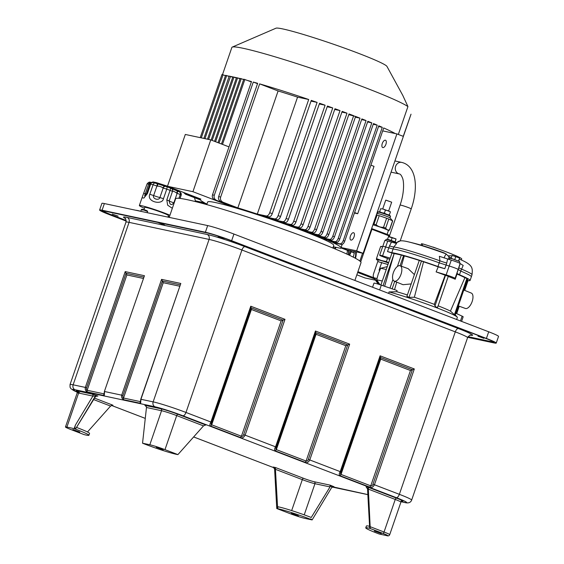 <?xml version="1.0" encoding="UTF-8"?>
<svg xmlns="http://www.w3.org/2000/svg" width="564" height="564" viewBox="0 0 564 564"><rect width="100%" height="100%" fill="white"/><g stroke="black" fill="none" stroke-linecap="round" stroke-linejoin="round"><path stroke-width="0.85" d="M382.603 246.679A10.589 0.691 -161 0 0 381.215 246.419L380.785 246.383M382.568 246.778L380.644 246.468L376.47 258.594L381.306 260.498L386.425 261.576L388.561 262.711M376.604 259.482L376.47 258.594M387.482 258.488L386.425 261.576M378.12 260.441A10.589 0.691 19 0 1 376.646 259.687A10.589 0.691 19 0 1 376.392 259.454A10.589 0.691 19 0 1 381.306 260.498A10.589 0.691 19 0 1 388.504 262.88M388.469 262.979A9.024 0.585 -161 0 0 377.894 259.919A9.024 0.585 -161 0 0 378.197 260.23M376.992 278.475L374.284 277.897A4.3 2.023 111 0 1 373.636 277.439A4.3 2.023 111 0 1 373.685 273.413L377.746 261.569L387.954 264.481M387.933 264.537L377.746 261.569L378.303 259.905M379.805 270.107L379.071 270.205L381.743 262.422M379.699 270.339L379.071 270.205M374.284 277.897L379.029 284.312L379.791 284.482M379.029 284.312A8.608 4.04 111 0 1 377.732 283.396L373.636 277.439M386.241 269.458L380.686 268.274L387.214 266.624M380.686 268.274L378.261 273.949L376.71 279.807L379.953 284.686M382.265 280.999L376.71 279.807M461.585 321.388L463.164 316.792A7.847 0.515 -161 0 0 462.127 316.15L455.811 313.21M496.235 343.074L498.534 336.419A20.396 1.332 -161 0 0 488.706 331.794L233.94 234.046A20.396 1.332 -161 0 0 207.672 225.579L104.375 203.562A20.396 1.332 -161 0 0 101.908 203.371L99.609 210.034A20.396 1.332 19 0 1 102.084 210.217L205.381 232.241A20.396 1.332 19 0 1 231.649 240.708L486.408 338.449A20.396 1.332 19 0 1 496.235 343.074A20.396 1.332 19 0 1 493.768 342.884L467.704 337.328M126.174 221.074L109.437 214.651A20.396 1.332 19 0 1 99.609 210.034M467.859 337.032L491.829 342.144A18.041 1.177 -161 0 0 494.015 342.313A18.041 1.177 -161 0 0 485.322 338.217L230.556 240.476A18.041 1.177 -161 0 0 207.319 232.988L104.023 210.964A18.041 1.177 -161 0 0 101.837 210.795A18.041 1.177 -161 0 0 110.53 214.884L126.181 220.891M493.345 341.706L493.338 341.728A20.396 1.332 19 0 1 493.338 341.728A20.396 1.332 19 0 1 490.863 341.537L468.078 336.68M126.16 220.461L112.596 215.265A20.396 1.332 19 0 1 102.789 210.739M477.969 336.186L483.87 338.322L477.969 336.186M164.688 225.015L158.787 222.879L164.688 225.015M224.049 238.762L218.148 236.619L224.049 238.762M353.508 287.647L357.71 289.262M118.137 216.181L112.236 214.045L118.137 216.181M179.683 286.202L163.243 282.698L161.572 279.363L180.818 283.473L140.753 399.256L153.147 401.871L209.082 239.418A3.92 3.454 102 0 0 207.122 234.476A29.42 1.918 -161 0 1 245.009 246.687L458.391 328.551A29.42 1.918 -161 0 1 470.334 335.213M140.45 401.554L140.26 401.596A1.572 1.382 -78 0 0 140.64 403.323L140.944 399.27L180.818 283.473M140.506 401.455L140.753 399.256M125.307 218.508A29.42 1.918 -161 0 1 127.104 217.415A3.92 3.454 -78 0 1 129.064 222.357L73.13 384.817A3.92 3.454 102 0 0 75.082 389.752A21.573 1.403 19 0 0 77.254 392.184L71.043 388.815L70.056 387.264L70.035 384.577A25.493 1.664 19 0 1 73.13 384.817L85.326 387.412C84.91 389.654 85.65 391.183 87.54 392.001L104.269 395.568L104.573 391.522L121.697 395.167C121.281 397.409 122.021 398.938 123.911 399.756L140.64 403.323M414.314 368.962L410.465 370.513L380.721 359.099L380.094 355.828L414.314 368.962L374.44 484.765L399.361 494.325L455.296 331.865A3.92 1.84 111 0 1 458.391 328.551M380.721 359.099L341.008 474.43L370.752 485.844L369.787 487.134C371.542 488.015 373.093 487.226 374.44 484.765L372.959 484.257C372.409 485.689 371.676 486.217 370.752 485.844L410.465 370.513M75.082 389.752L155.1 406.813A3.92 3.454 -78 0 1 153.147 401.871A25.493 1.664 19 0 1 185.979 412.453L210.901 422.013C209.625 424.452 209.568 425.82 210.724 426.109L240.468 437.516C242.217 438.404 243.768 437.608 245.121 435.147L275.556 446.822C274.344 448.782 274.287 450.15 275.387 450.911L305.131 462.325C306.879 463.206 308.43 462.417 309.784 459.956L340.219 471.631C339.006 473.591 338.95 474.959 340.043 475.72L369.787 487.134M75.682 428.767L95.309 396.866L95.788 396.323L97.917 396.055L92.108 394.102A1.572 1.382 102 0 1 92.891 396.076L95.344 396.147L75.682 428.767C74.85 428.534 74.751 427.322 75.372 425.129L74.166 428.633A24.076 1.572 19 0 1 88.915 435.274A24.076 1.572 19 0 1 84.071 434.597L71.135 429.641A11.766 0.768 19 0 1 65.466 426.969A11.766 0.768 19 0 1 66.897 427.082L74.166 428.633M366.177 486.901L367.538 488.974L369.66 527.826L370.231 528.214L368.264 487.296L396.492 498.125A13.339 0.867 -161 0 1 401.984 501.156M368.264 487.296L366.043 486.845M369.716 528.32L382.801 533.34A10.194 0.663 19 0 1 386.481 535.56L379.121 533.988A24.076 1.572 19 0 1 365.754 527.862A24.076 1.572 19 0 1 369.716 528.32L370.231 528.214M369.575 526.29A24.076 1.572 -161 0 0 366.389 526.008L365.754 527.862M381.306 533.572L374.362 531.055L381.306 533.572M273.251 467.091L274.612 469.163L276.755 508.531L277.643 508.206L275.331 467.486L303.559 478.314A8.234 0.536 19 0 0 314.169 481.734L330.046 485.118L333.691 486.612M275.331 467.486L273.117 467.034M277.643 508.206L278.123 506.803A24.076 1.572 -161 0 1 311.243 517.477L330.025 486.922L330.046 485.118M310.757 518.88L312.118 519.923L331.646 487.543L333.966 486.654M312.118 519.923L304.842 518.372A11.766 0.768 19 0 1 289.692 513.494L276.755 508.531A24.076 1.572 19 0 1 312.118 519.923M298.377 515.891L291.44 513.374L298.377 515.891M205.606 424.981L203.498 425.883L177.907 454.605A24.076 1.572 19 0 1 142.544 443.205L146.471 407.497L146.421 406.799L144.885 405.354L160.761 408.738A13.339 0.867 -161 0 1 177.935 414.272L205.881 425.03M142.544 443.205L149.82 444.756A11.766 0.768 19 0 1 164.977 449.642L177.907 454.605M156.284 447.238L163.229 449.755L156.284 447.238M94.555 398.121L112.955 405.22M112.673 405.171L110.572 406.073L87.483 431.982M88.915 435.274L89.549 433.42A24.076 1.572 -161 0 0 76.817 427.533M79.827 432.038L72.883 429.521L79.827 432.038M251.403 309.481L211.69 424.812C211.006 424.607 210.992 423.79 211.655 422.365L251.086 307.845L250.768 306.217L284.996 319.344L245.121 435.147L243.641 434.64C243.091 436.078 242.351 436.606 241.434 436.226L281.147 320.895L251.403 309.481L251.086 307.845L283.072 320.119L284.996 319.344M243.641 434.64L283.072 320.119L281.147 320.895M316.059 334.29L276.353 449.621C275.669 449.416 275.655 448.599 276.318 447.174L315.748 332.654L315.431 331.019L349.659 344.153L309.784 459.956L308.296 459.449C307.747 460.88 307.013 461.408 306.097 461.035L345.802 345.704L316.059 334.29L315.748 332.654L347.727 344.928L349.659 344.153M308.296 459.449L347.727 344.928L345.802 345.704M340.043 475.72L341.008 474.43C340.332 474.218 340.318 473.407 340.973 471.983L340.219 471.631L380.094 355.828M143.312 278.447L126.872 274.943L87.159 390.274C86.447 390.154 86.264 389.329 86.602 387.799L126.033 273.279L125.201 271.615L144.447 275.718L104.382 391.508L144.447 275.718M104.128 393.7L104.382 391.508M104.079 393.799L104.079 393.291M126.872 274.943L126.033 273.279L143.792 277.065M163.243 282.698L123.53 398.029C122.818 397.909 122.635 397.084 122.973 395.554L162.404 281.034L180.163 284.813M141.416 211.458A20.396 1.332 -161 0 0 135.832 210.266M143.143 209.484L142.509 209.223L141.987 209.857L142.833 210.09L143.362 209.463L147.063 210.992M142.509 209.223L141.444 209.392L142.48 209.216M167.931 217.105L168.46 215.561A12.549 0.818 -161 0 0 168.023 215.152A12.549 0.818 -161 0 0 155.114 210.104A12.549 0.818 -161 0 0 144.729 207.383L143.947 209.646M144.447 208.201A18.238 1.191 19 0 1 139.35 205.536A18.238 1.191 19 0 1 161.699 212.022A18.238 1.191 19 0 1 169.933 215.244M169.433 216.71A18.238 1.191 19 0 1 168.185 216.372M163.468 198.683C162.34 205.571 146.316 201.827 149.805 194.277L153.641 195.553A5.492 0.36 -161 0 0 159.894 197.569L163.468 198.683L166.754 189.137L163.186 188.023A5.492 0.36 19 0 1 162.918 187.953A2.432 1.882 -75.6 0 1 165.273 186.31A2.432 1.882 -75.6 0 1 165.294 186.31A2.432 1.882 -75.6 0 1 165.442 186.36M149.805 194.277L153.098 184.731A18.238 1.191 -161 0 0 150.694 184.09L149.883 183.97L146.591 193.522L147.401 193.635L143.855 198.07L142.022 197.781M171.005 188.327A2.432 2.404 133.3 0 1 171.879 188.855L170.131 187.946A2.432 0.783 110.3 0 0 170.088 187.932A15.806 1.029 -161 0 0 167.24 186.903L170.138 187.946A2.432 0.783 110.3 0 1 170.088 190.336L166.796 199.889L167.649 205.176L172.33 208.292M179.239 191.725L177.716 191.104L177.138 193.311L180.226 194.538A18.238 1.191 -161 0 1 181.157 195.095L180.36 192.409A2.432 2.383 127.2 0 1 181.157 195.095L180.008 198.422M178.873 191.57L177.702 191.104A7.924 0.515 19 0 1 177.131 190.9M166.796 199.889L169.207 200.932A5.492 0.36 -161 0 0 173.853 202.857L177.138 193.311A5.492 0.36 19 0 1 176.708 193.156A2.432 0.388 -70.4 0 0 177.11 190.886A2.432 0.388 -70.4 0 0 177.082 190.886L171.103 188.411M176.708 193.156C174.664 191.591 173.282 191.02 172.563 191.443A2.432 2.362 -55.2 0 0 171.78 188.764M165.626 186.395A2.432 2.002 103.6 0 1 165.844 186.465L167.219 186.888L166.754 189.137A18.238 1.191 -161 0 1 169.27 190.04A18.238 1.191 -161 0 1 170.088 190.336L172.492 191.386L169.207 200.932C169.863 205.014 171.414 205.656 173.853 202.857L174.163 202.962M162.918 187.953C161.459 186.762 159.598 186.162 157.335 186.155A2.432 0.712 -69.9 0 0 157.448 183.786A2.432 0.712 -69.9 0 0 157.398 183.772A7.924 0.515 19 0 1 156.933 183.603M165.456 186.367L157.398 183.772M167.219 186.888L165.619 186.395A2.432 2.002 103.6 0 0 163.186 188.023L159.894 197.569C158.97 200.96 152.174 198.817 153.641 195.553L156.926 186.007L153.098 184.731A2.432 1.6 -74.3 0 1 155.227 183.025A2.432 1.6 -74.3 0 1 155.361 183.074L156.82 183.554A2.432 0.902 110.5 0 1 156.87 183.568A2.432 0.902 110.5 0 1 156.926 186.007A5.492 0.36 19 0 0 157.335 186.155M149.805 184.181L148.931 184.202A2.432 1.657 -74.5 0 1 151.11 182.51A2.432 1.657 -74.5 0 1 151.131 182.517L153.119 181.939L156.263 182.602L167.501 186.183L156.651 182.708L153.034 182.257M146.591 193.522L145.089 196.124M145.519 195.884C144.525 196.561 144.454 195.821 145.308 193.656A5.492 0.36 -161 0 0 146.421 193.953M143.827 193.367L145.308 193.656L148.6 184.111L147.119 183.808M152.548 182.701L152.35 182.179A13.79 0.895 -161 0 1 153.182 182.278A13.79 0.895 -161 0 1 154.092 182.468A13.79 0.895 -161 0 1 156.362 183.046A13.79 0.895 -161 0 1 158.977 183.815A13.79 0.895 -161 0 1 162.643 184.971A13.79 0.895 -161 0 1 166.986 186.451L169.665 187.424A13.79 0.895 19 0 1 171.639 188.164A13.79 0.895 19 0 1 175.453 189.715A13.797 0.895 19 0 1 177.667 190.801L175.975 189.532M178.294 191.577L178.153 191.217A13.79 0.895 -161 0 0 177.667 190.801M354.89 280.449L361.016 262.669A98.051 6.387 -161 0 0 292.808 232.622A98.051 6.387 -161 0 0 187.481 199.734A98.051 6.387 -161 0 0 175.594 198.817L169.2 217.38M388.575 293.372L389.068 291.933L396.767 291.722L397.063 290.531L381.306 285.137A7.847 0.515 -161 0 0 373.967 283.156L372.564 287.231M384.634 286.279L394.137 253.631L383.048 285.736M394.158 253.638A39.607 2.58 19 0 1 397.373 254.188A39.607 2.58 19 0 1 401.328 255.125M402.132 255.337L403.57 255.619L400.08 265.75M401.328 266.201L404.31 255.922L403.57 255.619M404.31 255.922A39.607 2.58 19 0 1 419.278 260.42M419.496 260.49L421.491 260.998L408.985 297.341L406.926 296.283L419.299 260.356M380.89 284.996L391.98 252.982L387.51 251.565L391.79 252.693A42.356 2.764 19 0 1 395.117 253.271A42.356 2.764 19 0 1 437.96 266.525L444.799 268.725L438.221 266.864A39.607 2.58 19 0 0 423.536 261.802L421.491 260.998M391.98 252.982L394.137 253.631M411.184 283.925L403.056 284.707L394.208 281.14A8.234 3.87 111 0 1 393.489 272.327A8.234 3.87 111 0 1 399.869 265.693A8.234 3.87 111 0 1 400.109 265.764A8.234 3.87 111 0 1 400.926 274.527A8.234 3.87 111 0 1 394.518 281.239A8.234 3.87 111 0 1 394.208 281.14M394.525 289.663L396.704 282.155M396.767 291.722A37.696 2.453 19 0 1 407.384 294.965M408.146 268.668L414.392 274.612M423.536 261.802L414.364 297.249L408.985 297.341M467.662 278.785L455.092 315.29L450.439 311.088L464.912 277.678L467.669 278.771M438.122 305.822A37.696 2.453 19 0 1 450.439 311.088M437.579 306.879C437.283 307.831 436.416 307.5 434.992 305.885L445.518 275.31L448.281 276.318L437.622 307.274M414.364 297.249A37.696 2.453 19 0 1 434.301 304.349L434.992 305.885M456.65 319.492L457.348 317.469A42.356 2.764 -161 0 0 457.185 317.081A42.356 2.764 -161 0 0 430.995 305.632A42.356 2.764 -161 0 0 389.068 291.933M458.328 305.899L465.406 308.459A8.234 3.87 -69 0 0 465.645 308.529A8.234 3.87 -69 0 0 472.026 301.888A8.234 3.87 -69 0 0 471.307 293.076L463.791 290.023M467.443 279.42A39.607 2.58 19 0 1 467.464 279.617L466.865 281.091M438.221 266.864L436.113 271.897L446.138 274.901A6.274 0.409 19 0 1 455.099 278.334L455.233 279.229L456.995 274.062A39.607 2.58 19 0 1 464.912 277.678M455.233 279.229A39.318 2.559 -161 0 0 448.246 276.416M434.301 304.349L445.165 275.232L445.518 275.31M445.165 275.232A39.318 2.559 -161 0 0 436.113 271.897M444.799 268.725L446.751 263.078A10.194 0.853 19.2 0 1 443.445 262.041A10.194 0.853 19.2 0 1 439.927 260.822L439.236 262.824L449.198 266.018L451.292 260.124L439.37 256.303L439.927 260.822A42.321 2.757 -161 0 0 397.112 247.575A42.321 2.757 -161 0 0 393.785 246.997L396.626 243.5L387.722 241.082A6.169 0.402 -161 0 0 384.859 240.454L379.664 255.224A6.274 0.409 19 0 1 382.568 255.859L390.14 258.129M437.96 266.525L439.236 262.824A42.356 2.764 -161 0 0 396.393 249.57A42.356 2.764 -161 0 0 393.059 248.992L385.628 246.976A6.274 0.409 -161 0 0 382.723 246.341M389.724 259.348L382.688 256.648A6.274 0.409 19 0 1 379.664 255.224M463.96 290.093L467.401 280.111L468.127 280.435L464.701 290.397M467.401 280.111L466.654 279.836M456.995 274.062L456.939 273.385L459.477 274.781A42.356 2.764 19 0 1 470.087 280.463A42.356 2.764 19 0 1 468.064 280.618M460.09 263.501L458.158 269.458L460.753 271.08L463.185 265.44L460.09 263.501A6.169 0.402 -161 0 0 451.292 260.124M455.099 278.334L458.158 269.458A6.274 0.409 -161 0 0 449.198 266.018L446.138 274.901M460.146 263.853L456.939 273.385M458.856 267.717A10.194 0.74 18 0 0 459.533 268.217A10.194 0.74 18 0 0 461.408 269.063A42.321 2.757 -161 0 1 472.019 274.738C472.59 268.654 473.189 265.468 462.508 260.519L462.508 260.519A34.044 2.221 -161 0 0 459.315 259.102M459.709 263.219L459.618 262.824M395.385 243.26L400.32 240.856M448.627 259.327L448.979 256.817L446.448 254.265C445.75 254.322 444.968 255.562 444.101 257.995M446.448 254.265L445.842 253.814A34.044 2.221 -161 0 0 408.23 241.829L408.23 241.829A34.044 2.221 -161 0 0 406.919 241.533M451.658 255.788L451.961 255.922A27.488 1.791 19 0 0 451.658 255.788L447.95 255.837M445.842 253.814L443.882 252.806A27.488 1.791 19 0 0 422.119 245.495L421.498 245.277L422.119 245.495L422.69 243.902L421.999 243.895M461.366 259.99L461.733 258.883A27.453 1.791 -161 0 0 422.69 243.902M448.979 256.817L451.207 258.101M448.881 259.384L449.296 259.503L449.473 258.552L450.065 258.277L452.349 258.813L459.561 261.548L459.808 262.507L459.322 263.028M433.025 247.067L440.16 249.655L433.025 247.067M470.087 280.463L471.363 276.762A42.356 2.764 -161 0 0 471.363 276.755A42.356 2.764 -161 0 0 460.753 271.08L459.477 274.781M395.174 241.723L395.97 238.939L388.603 236.725M396.034 238.91L388.603 236.372M396.02 239.263L395.04 242.104M388.554 236.401L387.574 239.242L394.997 241.78M391.261 240.349L392.241 237.5M458.743 260.765L459.54 257.981L452.124 255.443L451.144 258.284L458.61 261.146M459.604 257.952L452.173 255.407M459.589 258.305L458.56 260.822M454.831 259.384L455.811 256.542M332.873 248.019L333.768 245.418A66.679 4.343 -161 0 0 287.386 224.994A66.679 4.343 -161 0 0 215.765 202.624A66.679 4.343 -161 0 0 207.679 202.004L206.784 204.605M221.469 143.989L243.768 79.214L247.575 80.49A94.132 6.133 19 0 1 251.502 81.561L212.508 194.799C211.916 197.069 212.635 198.739 214.658 199.811L228.568 205.155A74.519 4.857 19 0 0 226.347 204.513L192.93 191.697L167.473 186.268L200.89 199.085A74.519 4.857 19 0 0 200.565 199.184L185.634 193.233M230.563 205.733L216.47 200.326C214.412 199.24 213.685 197.562 214.292 195.299L253.278 82.055A94.132 6.133 19 0 1 257.656 83.303L218.67 196.54C218.049 198.782 218.811 200.467 220.94 201.602L235.548 207.207A74.519 4.857 19 0 0 230.563 205.733L230.697 205.345M269.712 212.741C268.922 214.856 267.787 215.934 266.3 215.991L257.297 214.066A74.519 4.857 19 0 0 237.839 207.897L222.97 202.194C220.806 201.038 220.031 199.346 220.644 197.118L259.637 83.874A94.132 6.133 19 0 1 308.705 99.504L269.712 212.741A94.132 6.133 19 0 1 272.278 213.622C271.474 215.765 270.353 216.851 268.908 216.879L260.124 215.004A74.519 4.857 19 0 1 266.462 217.126L274.823 218.91A90.212 5.88 19 0 1 277.291 219.763L269.077 218.014A74.519 4.857 19 0 1 274.971 220.045L282.902 221.73A90.212 5.88 19 0 1 285.243 222.561L277.417 220.898A74.519 4.857 19 0 1 282.959 222.843L290.587 224.472A90.212 5.88 19 0 1 292.822 225.283L285.257 223.668A74.519 4.857 19 0 1 290.481 225.551L297.912 227.137A90.212 5.88 19 0 1 300.048 227.927L292.653 226.347A74.519 4.857 19 0 1 297.588 228.173L304.905 229.731A90.212 5.88 19 0 1 306.943 230.493L299.646 228.942A74.519 4.857 19 0 1 304.306 230.704L311.582 232.255A3.92 1.84 111 0 0 314.67 228.942L353.663 115.705A94.132 6.133 19 0 0 349.031 113.949L310.038 227.186C309.157 229.407 308.127 230.514 306.943 230.493M306.245 231.451L313.521 233.002A3.92 1.84 -69 0 0 316.608 229.689L355.602 116.452A94.132 6.133 19 0 1 360.022 118.165L321.029 231.402C320.155 233.623 319.118 234.73 317.934 234.716L310.637 233.158A74.519 4.857 19 0 0 306.245 231.451M312.463 233.877L319.781 235.435C320.965 235.449 322.002 234.349 322.883 232.128L361.869 118.891A94.132 6.133 19 0 1 366.078 120.555L327.085 233.792C326.211 236.013 325.174 237.113 323.969 237.106L316.58 235.526A74.519 4.857 19 0 0 312.463 233.877M318.286 236.224L325.717 237.804C326.93 237.818 327.966 236.718 328.84 234.497L367.834 121.26A94.132 6.133 19 0 1 371.817 122.882L332.823 236.119C331.956 238.325 330.913 239.425 329.679 239.418L322.114 237.811A74.519 4.857 19 0 0 318.286 236.224M323.694 238.473L331.322 240.102C332.563 240.109 333.62 239.009 334.48 236.802L373.474 123.565A94.132 6.133 19 0 1 377.224 125.137L338.231 238.375C337.385 240.567 336.313 241.667 335.03 241.667L327.205 239.996A74.519 4.857 19 0 0 323.694 238.473M328.643 240.631L336.567 242.323C337.864 242.323 338.936 241.223 339.789 239.037L378.775 125.8A94.132 6.133 19 0 1 382.272 127.316L343.286 240.553C342.454 242.724 341.361 243.817 340.014 243.831L331.794 242.076A74.519 4.857 19 0 0 328.643 240.631M341.283 247.681L341.185 247.977A74.519 4.857 19 0 0 341.142 247.631L347.107 249.915L363.11 253.328L356.645 250.846L341.086 247.533A74.519 4.857 19 0 0 333.063 242.675L341.424 244.459C342.799 244.445 343.899 243.359 344.724 241.195L383.71 127.95A94.132 6.133 19 0 1 395.251 133.555L382.702 130.883M347.114 253.116A10.589 4.97 -69 0 1 347.1 253.201A10.589 4.97 -69 0 1 346.923 254.103L347.466 250.388L341.185 247.977A74.519 4.857 19 0 1 340.642 248.322L333.31 246.757M206.847 204.415L203.512 203.703M206.974 204.055A74.519 4.857 19 0 1 205.677 203.392L196.603 201.426M183.455 192.402L185.507 194.213L200.375 199.917A74.519 4.857 19 0 0 204.626 202.843L195.348 200.826L194.509 197.668M200.326 199.275L200.262 199.452A74.519 4.857 19 0 0 200.262 199.684L185.662 194.087L183.786 192.528M200.262 199.452A74.519 4.857 19 0 1 200.375 199.296L184.922 192.966M229.012 146.887L210.767 139.886L185.309 134.458L167.473 186.268M192.93 191.697L210.767 139.886M247.575 80.49L251.368 81.942M244.861 79.446L222.498 144.384M219.051 143.066L241.223 78.671L243.641 79.602M218.014 142.664L240.13 78.438L241.223 78.671M215.603 141.74L237.585 77.895L240.003 78.826M214.567 141.345L236.492 77.663L237.585 77.895M212.156 140.415L233.947 77.12L236.365 78.051M211.119 140.02L232.862 76.887A94.132 6.133 19 0 0 230.5 76.422L232.728 77.275M208.595 139.421L230.5 76.422M207.503 139.188L229.224 76.112L230.309 76.344M204.958 138.645L226.672 75.569L229.09 76.5M203.865 138.413L225.586 75.336L226.672 75.569M201.32 137.87L223.041 74.793L225.452 75.724M200.227 137.637L221.948 74.561L223.041 74.793M227.595 75.921A94.132 6.133 19 0 1 229.196 76.182M232.862 76.887L233.947 77.12A94.132 6.133 19 0 1 236.485 77.691M237.938 78.029A94.132 6.133 19 0 1 240.095 78.551M242.471 79.15A94.132 6.133 19 0 1 243.683 79.461M274.823 218.91C276.198 218.888 277.298 217.803 278.123 215.638L317.109 102.401A94.132 6.133 19 0 0 311.272 100.385L272.278 213.622M282.902 221.73C284.2 221.73 285.271 220.63 286.117 218.444L325.111 105.207A94.132 6.133 19 0 0 319.555 103.254L280.562 216.491C279.73 218.663 278.637 219.756 277.291 219.763M290.587 224.472C291.828 224.479 292.885 223.379 293.745 221.173L332.739 107.935A94.132 6.133 19 0 0 327.437 106.032L288.444 219.276C287.591 221.469 286.526 222.561 285.243 222.561M297.912 227.137C299.124 227.151 300.168 226.044 301.035 223.83L340.029 110.593A94.132 6.133 19 0 0 334.96 108.739L295.966 221.976C295.099 224.19 294.055 225.29 292.822 225.283M304.905 229.731C306.097 229.745 307.126 228.646 308.007 226.418L347.001 113.181A94.132 6.133 19 0 0 342.151 111.376L303.164 224.613C302.283 226.834 301.246 227.934 300.048 227.927M402.795 95.422L407.934 106.568L398.332 134.451M407.934 106.568A94.132 6.133 -161 0 0 334.262 76.26A94.132 6.133 -161 0 0 243.274 48.314A94.132 6.133 -161 0 0 232.234 47.101A94.132 6.133 -161 0 0 231.867 47.439L222.484 74.681M402.844 95.513L386.953 66.411A58.832 3.835 -161 0 0 344.16 47.996A58.832 3.835 -161 0 0 282.881 28.954A58.832 3.835 -161 0 0 275.979 28.2L232.234 47.101M356.645 250.846L396.908 133.908L403.246 136.34L411.022 114.189L363.11 253.328M199.43 202.617L199.071 201.99M385.374 140.189A3.92 1.84 -69 0 0 382.329 143.369A3.92 1.84 -69 0 0 382.695 147.549A3.92 1.84 -69 0 0 382.829 147.592A3.92 1.84 -69 0 0 385.875 144.412A3.92 1.84 -69 0 0 385.508 140.225A3.92 1.84 -69 0 0 385.374 140.189M396.908 133.908L395.251 133.555M342.172 244.395L341.086 247.533M370.901 165.167L374.017 166.366L357.71 213.735L354.418 213.037M350.97 240.102A3.92 1.84 -69 0 0 354.016 236.929A3.92 1.84 -69 0 0 353.649 232.742A3.92 1.84 -69 0 0 353.522 232.706A3.92 1.84 -69 0 0 350.477 235.879A3.92 1.84 -69 0 0 350.843 240.067A3.92 1.84 -69 0 0 350.97 240.102M357.71 213.735L354.587 212.536M332.041 241.357L331.794 242.076M378.529 126.519L382.272 127.316M327.458 239.277L327.205 239.996M373.227 124.284L377.224 125.137M322.361 237.091L322.114 237.811M367.587 121.979L371.817 122.882M316.827 234.807L316.58 235.526M361.623 119.61L366.078 120.555M310.884 232.438L310.637 233.158M355.355 117.171L360.022 118.165M304.553 229.985L304.306 230.704M348.785 114.661L355.602 116.452M297.834 227.454L297.588 228.173M341.904 112.095L347.001 113.181M290.728 224.832L290.481 225.551M334.713 109.458L340.029 110.593M283.206 222.131L282.959 222.843M327.19 106.751L332.739 107.935M275.218 219.326L274.971 220.045M319.302 103.973L325.111 105.207M266.709 216.407L266.462 217.126M311.025 101.104L317.109 102.401M308.705 99.504L297.559 97.128L257.297 214.066M297.559 97.128A74.519 4.857 -161 0 0 278.101 90.959L237.839 207.897M259.637 83.874L278.101 90.959M253.278 82.055L257.522 83.683M333.634 246.828L333.402 248.245A10.589 4.97 -69 0 0 333.458 247.97A10.589 4.97 -69 0 0 333.472 247.878M334.995 247.117A10.589 4.97 111 0 1 334.755 248.802M347.466 250.388L347.452 249.993M336.059 247.342L335.15 248.971M348.305 254.745A8.22 3.856 -69 0 0 348.101 250.127M349.856 250.501A10.589 4.97 111 0 1 349.433 255.273M350.505 250.642L351.161 251.805L349.588 255.344M351.161 251.805L354.312 253.017L353.832 251.354M353.261 257.149L354.312 253.017M355.087 258.101A10.554 4.956 -69 0 0 355.496 251.706M355.489 258.319A11.766 5.527 -69 0 0 356.187 251.854M359.867 261.047L362.56 253.215M371.683 228.434L371.923 229.28L389.442 235.999M371.634 228.561L389.675 235.315M356.836 274.816L365.063 277.974L375.539 280.209M357.647 272.461L374.715 279.011M373.876 277.791L357.914 271.665M360.713 261.844L371.923 229.28L371.443 229.125M388.377 230.62A9.299 0.606 -161 0 0 388.406 230.584A9.299 0.606 -161 0 0 382.744 228.032A9.299 0.606 -161 0 0 372.917 224.846M373.058 224.437L373.974 224.119A10.194 0.663 19 0 1 376.103 224.754C378.232 226.594 380.707 227.44 383.52 227.292A10.194 0.663 19 0 1 385.684 228.124C386.601 229.696 387.863 230.281 389.463 229.879A10.194 0.663 19 0 1 389.555 230.027A10.194 0.663 19 0 1 389.52 230.063A10.194 0.663 19 0 1 389.491 230.07M373.974 224.119L377.097 215.053L376.442 214.616M376.773 213.643L377.45 213.516A6.669 0.437 19 0 1 378.204 213.608A6.669 0.437 19 0 1 385.015 215.723A6.669 0.437 19 0 1 389.978 217.831L392.643 220.869A10.194 0.663 -161 0 0 392.586 220.813L388.8 219.051A10.194 0.663 -161 0 0 386.643 218.226L379.227 215.688A10.194 0.663 -161 0 0 377.097 215.053M390.006 217.866L390.514 216.407A6.669 0.437 -161 0 0 390.507 216.379A6.669 0.437 -161 0 0 385.67 214.292A6.669 0.437 -161 0 0 378.712 212.127A6.669 0.437 -161 0 0 377.922 212.043A6.669 0.437 -161 0 0 377.901 212.064L377.401 213.523M390.507 216.379L390.267 215.878A6.274 0.409 -161 0 0 385.713 213.918A6.274 0.409 -161 0 0 379.163 211.881A6.274 0.409 -161 0 0 378.423 211.803L377.922 212.043M389.555 230.027L392.678 220.961A10.194 0.663 -161 0 0 392.643 220.869M389.463 229.879L392.586 220.813M388.8 219.051L385.684 228.124M383.52 227.292L386.643 218.226M379.227 215.688L376.103 224.754M390.429 211.817L389.153 215.518L390.429 211.817L387.976 210.668L385.395 210.168L383.153 209.018L380.608 208.736L379.516 212.219M380.608 208.736L383.153 209.018L390.408 211.782M379.628 211.578L380.876 212.332M385.395 210.168L384.422 213.009L382.822 212.931M389.273 214.87L387.743 214.68M384.422 213.009L385.79 213.946M388.659 210.943L391.67 202.201L386.114 200.192L385.734 200.164L382.723 208.899M391.656 202.173L385.762 200.142M400.207 240.87L411.212 208.913A5.887 0.381 -161 0 0 408.378 207.58A5.887 0.381 -161 0 0 400.8 205.134A5.887 0.381 -161 0 0 400.087 205.077C404.536 192.514 404.05 180.818 402.294 177.54C401.307 175.192 400.292 173.987 399.249 173.909A5.887 5.182 -78 0 1 398.565 173.705A5.887 5.182 -78 0 1 395.632 166.295A5.887 5.182 -78 0 1 401.702 162.404L394.913 160.959M104.375 203.562L102.084 210.217M205.381 232.241L207.672 225.579M486.408 338.449L488.706 331.794M233.94 234.046L231.649 240.708M127.104 217.415L207.122 234.476M491.829 342.144L491.963 341.749M110.664 214.51L110.53 214.884M245.009 246.687A3.92 1.84 -69 0 0 241.921 250A25.493 1.664 -161 0 0 209.082 239.418L129.064 222.357A25.493 1.664 -161 0 0 125.976 222.124C125.913 219.142 125.603 217.852 125.046 218.254M470.693 335.171C470.524 334.501 469.488 335.326 467.584 337.646A25.493 1.664 -161 0 0 455.296 331.865L241.921 250L185.979 412.453A3.92 1.84 111 0 1 182.884 415.767A21.573 1.403 19 0 0 155.1 406.813M122.973 395.554L121.697 395.167L161.572 279.363M86.602 387.799L85.326 387.412L125.201 271.615M276.318 447.174L275.556 446.822L315.431 331.019M211.655 422.365L210.901 422.013L250.768 306.217M340.973 471.983L380.411 357.463L412.39 369.737L372.959 484.257M401.117 501.741L404.501 502.461C408.23 503.504 410.613 502.721 411.642 500.106A25.493 1.664 19 0 0 399.361 494.325A3.92 1.84 -69 0 1 396.266 497.638L182.884 415.767M396.266 497.638A21.573 1.403 19 0 1 404.05 502.327A3.92 3.454 -78 0 0 404.501 502.461M330.264 486.281L367.848 494.607M401.138 501.706L404.05 502.327M111.376 405.382L145.272 418.389M193.642 436.945L274.245 467.873L193.635 436.959M79.651 392.763A13.339 0.867 -161 0 1 77.832 391.056L92.108 394.102M368.482 488.459L367.432 488.234M401.117 500.973L402.132 501.135L400.919 502.115A11.766 0.768 -161 0 0 395.251 499.45A1.572 0.733 111 0 1 396.492 498.125M370.506 526.825L384.042 532.014L395.251 499.45L368.447 489.164M382.801 533.34A1.572 0.733 -69 0 0 384.042 532.014A11.766 0.768 19 0 1 389.71 534.686L400.919 502.115M386.89 535.638A1.572 1.382 -78 0 1 386.481 535.56M275.549 468.649L274.506 468.423M314.169 481.734A1.572 1.382 -78 0 1 314.952 483.708A9.807 0.642 19 0 1 302.325 479.64A1.572 0.733 111 0 1 303.559 478.314M291.673 510.575L302.325 479.64L275.521 469.354M330.025 486.922L314.952 483.708L304.229 514.847M177.935 414.272A1.572 0.733 -69 0 0 176.701 415.597A11.766 0.768 -161 0 0 161.544 410.712A1.572 1.382 102 0 0 160.761 408.738M149.82 444.756L161.544 410.712L146.471 407.497M203.498 425.883L176.701 415.597L164.977 449.642M77.832 391.056A1.572 1.382 -78 0 1 78.615 393.037A11.766 0.768 -161 0 0 77.19 392.925L76.838 391.409M75.372 425.129L92.891 396.076L78.615 393.037L66.897 427.082M96.296 395.434A1.572 0.733 -69 0 0 95.344 396.147L95.788 396.323M110.572 406.073L93.673 399.587M240.468 437.516L241.434 436.226L211.69 424.812L210.724 426.109M305.131 462.325L306.097 461.035L276.353 449.621L275.387 450.911M104.269 395.568A1.572 1.382 -78 0 1 103.889 393.841L87.159 390.274A1.572 1.382 102 0 0 87.54 392.001M140.45 401.046L140.26 401.596L123.53 398.029A1.572 1.382 102 0 0 123.911 399.756M147.197 212.684L147.599 211.507L142.96 209.716M153.274 182.51A2.432 1.932 104.1 0 0 153.091 182.454A2.432 1.932 104.1 0 0 150.694 184.09L147.401 193.635M178.929 198.309L180.226 194.538A2.432 2.242 117.9 0 0 179.105 191.661M172.563 191.443A5.492 0.36 19 0 1 172.492 191.386A2.432 2.404 133.3 0 0 171.886 188.855M148.931 184.202A5.492 0.36 19 0 1 148.6 184.111A2.432 1.502 106.1 0 1 150.651 182.383L151.117 182.51M150.771 182.426A2.432 1.502 106.1 0 0 150.666 182.383C149.693 181.742 148.508 182.221 147.119 183.815L141.973 197.922M381.306 285.137L379.65 289.952M394.708 281.344L392.128 288.838M454.415 314.768L466.929 278.426M391.79 252.693L393.785 246.997A10.194 0.775 19.9 0 1 392.135 246.672A10.194 0.775 19.9 0 1 389.491 245.925L387.51 251.565M387.722 241.082L382.568 255.859M455.966 313.281L458.49 305.963M446.751 263.078L447.569 259.01M391.437 242.196L389.491 245.925M387.616 239.122L386.495 239.235L396.076 242.598M460.471 320.958L462.127 316.15M214.658 199.811A90.212 5.88 19 0 1 216.47 200.326M220.94 201.602A90.212 5.88 19 0 1 222.97 202.194M266.3 215.991A90.212 5.88 19 0 1 268.908 216.879M313.521 233.002L311.582 232.255M317.934 234.716A90.212 5.88 19 0 1 319.781 235.435M323.969 237.106A90.212 5.88 19 0 1 325.717 237.804M329.679 239.418A90.212 5.88 19 0 1 331.322 240.102M335.03 241.667A90.212 5.88 19 0 1 336.567 242.323M340.014 243.831A90.212 5.88 19 0 1 341.424 244.459M196.885 201.524A90.212 5.88 19 0 1 195.616 200.918M186.282 193.889A90.212 5.88 19 0 1 186.656 193.847M212.508 194.799A94.132 6.133 19 0 1 214.292 195.299M218.67 196.54A94.132 6.133 19 0 1 220.644 197.118M278.123 215.638A94.132 6.133 19 0 1 280.562 216.491M286.117 218.444A94.132 6.133 19 0 1 288.444 219.276M293.745 221.173A94.132 6.133 19 0 1 295.966 221.976M301.035 223.83A94.132 6.133 19 0 1 303.164 224.613M308.007 226.418A94.132 6.133 19 0 1 310.038 227.186M321.029 231.402A94.132 6.133 19 0 1 322.883 232.128M327.085 233.792A94.132 6.133 19 0 1 328.84 234.497M332.823 236.119A94.132 6.133 19 0 1 334.48 236.802M338.231 238.375A94.132 6.133 19 0 1 339.789 239.037M343.286 240.553A94.132 6.133 19 0 1 344.724 241.195M314.67 228.942L316.608 229.689M348.489 254.829A8.509 3.997 -69 0 0 348.397 250.19M399.249 173.909L391.056 172.161M411.212 208.913C418.544 188.045 416.592 165.865 401.702 162.404M389.294 236.429L400.087 205.077M70.035 384.577L125.976 222.124M411.642 500.106L467.584 337.646M332.09 487.021L367.848 494.649M111.362 405.389L145.272 418.403M379.311 534.045L386.664 535.61C388.152 536.188 389.167 535.878 389.71 534.686M65.466 426.969L77.19 392.925M147.599 211.507C147.86 211.042 146.436 210.358 143.348 209.456M140.788 211.288L141.444 209.392M139.35 205.536L141.966 197.936M180.085 198.429L181.206 195.165M180.36 192.409L179.225 191.718M177.716 191.104L177.11 190.886M157.448 183.786L153.084 182.447C152.336 181.897 151.265 182.398 149.883 183.97M178.153 191.217L176.053 189.56M400.109 265.764L408.195 268.683M401.385 254.949L397.423 266.455M392.896 279.61L389.971 288.105M455.24 314.86L457.185 317.081M459.244 306.231L456.699 313.626M399.241 241.054L395.322 243.246M400.518 240.835C402.4 240.68 404.966 241.011 408.23 241.829A282.395 282.395 0 0 1 422.133 245.453M462.508 260.519A282.395 282.395 0 0 0 459.329 259.066M421.583 243.655L421.047 245.121M461.733 258.883L461.373 259.997M472.019 274.738L471.363 276.755M386.495 239.235L385.705 239.841L385.762 240.546M395.103 241.653L395.991 242.506M451.186 258.164L450.065 258.277M458.673 260.695L459.561 261.548M196.639 201.44L195.348 200.826M388.406 230.606L389.52 230.063M388.406 230.584L387.115 234.335"/></g></svg>
